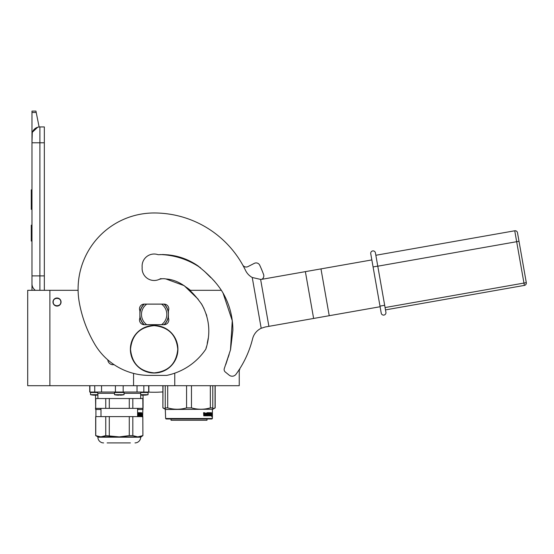 <?xml version="1.0" encoding="UTF-8"?>
<svg xmlns="http://www.w3.org/2000/svg" width="554" height="554" viewBox="0 0 554 554"><rect width="100%" height="100%" fill="white"/><g stroke="black" fill="none" stroke-linecap="round" stroke-linejoin="round"><path stroke-width="0.83" d="M239.245 369.573L239.245 385.702L174.752 385.702L174.752 373.167M78.1 290.31L27.7 290.31L27.7 385.702L174.752 385.702M221.392 290.31L189.53 290.31M133.556 385.702L133.556 373.396M57.014 297.997A4.044 4.044 0 0 0 52.976 302.034A4.044 4.044 0 0 0 57.014 306.078A4.044 4.044 0 0 0 61.058 302.034A4.044 4.044 0 0 0 57.014 297.997M113.937 364.615L113.979 364.608A5.152 5.152 0 0 1 107.815 359.878M49.888 385.702L49.888 290.31M111.797 364.58L112.954 364.712M139.892 312.262A14.418 14.418 0 0 1 144.054 304.098M164.053 304.098L144.248 304.098A4.751 4.751 0 0 0 139.892 310.752L139.892 318.044A4.751 4.751 0 0 0 144.248 324.699L164.053 324.699A4.751 4.751 0 0 0 168.416 318.044L168.416 310.752A4.751 4.751 0 0 0 164.053 304.098A4.751 4.751 0 0 1 164.247 304.098A14.418 14.418 0 0 1 168.416 312.262M139.892 316.528A14.418 14.418 0 0 0 144.054 324.692M164.247 324.692A14.418 14.418 0 0 0 168.416 316.528M60.815 302.034C61.051 297.131 52.976 297.131 53.212 302.034C52.976 306.944 61.051 306.944 60.815 302.034M39.902 290.31L39.902 275.892L44.341 275.892L44.341 126.935L39.902 126.935A7.922 7.922 0 0 0 31.98 134.857L31.98 142.78L32.284 132.683M44.341 275.892L44.341 290.31M31.98 290.31L31.98 142.78L44.341 142.78M39.902 126.935L39.902 275.892L31.98 275.892L31.98 283.814A7.922 7.922 45.2 0 0 35.366 290.31M31.98 242.61L31.98 250.54L31.98 242.61M31.98 112.483L31.98 111.091L35.941 111.091L36.218 112.483L31.98 112.483L31.98 134.857M32.464 132.122L37.686 127.254M36.218 112.483L39.112 126.977M35.941 111.091L31.98 111.091M31.98 225.18L31.266 225.18L31.266 241.032L31.98 241.032M31.98 189.849L31.266 189.849L31.266 194.98L31.98 194.98M31.98 204.558L31.266 204.558L31.266 194.98M31.98 209.35L31.266 209.35L31.266 204.558M31.98 190.327L31.266 190.327M148.853 385.702L148.853 392.045L89.727 392.045L89.727 385.702M142.814 398.541L142.904 408.367L142.814 398.541L95.683 398.541L95.683 408.367L95.766 398.541M95.683 435.61L100.766 436.891L97.899 436.891L95.683 435.61L95.683 416.608L105.759 416.608L105.759 435.61L119.29 436.891L99.007 436.718M95.766 435.61L95.766 416.608M130.384 442.909L107.116 442.909M103.605 442.909A5.706 5.706 44.6 0 1 97.899 437.203L97.899 436.891M134.982 442.909A5.706 5.706 -44.6 0 0 140.681 437.203L97.899 437.203M142.904 435.61L142.814 416.608L142.904 435.61L140.681 437.203M140.681 436.891L119.29 436.891L129.283 435.61L129.283 416.608L105.759 416.608M129.283 435.61L132.822 435.61L137.814 436.891L142.814 435.61M100.766 436.891L105.759 435.61M132.822 435.61L132.822 416.608L129.283 416.608M142.814 416.608L132.822 416.608M109.297 435.61L109.297 416.608M100.987 408.367L100.987 416.608M137.593 408.367L137.593 416.608M142.814 408.367L129.283 408.367L129.283 398.541L109.297 398.541L109.297 408.367L105.759 408.367L105.759 398.541M95.766 408.367L105.759 408.367M129.283 408.367L109.297 408.367M132.822 408.367L132.822 398.541M120.537 395.175L119.29 394.988L120.557 395.168A22.181 22.181 0 0 0 122.462 394.981L122.462 394.988A22.188 22.188 0 0 0 124.048 394.697L114.54 394.697L114.54 392.516L124.048 392.516L123.57 392.045M119.29 392.045C124.809 392.045 124.809 392.045 119.29 392.045C113.771 392.045 113.771 392.045 119.29 392.045M119.29 394.988L118.819 394.981L119.29 394.988M116.125 394.981L116.125 394.981A22.181 22.181 0 0 0 118.023 395.168L118.812 395.175M97.899 394.697L90.524 394.697L90.524 392.516L97.622 392.516M96.541 395.168L95.274 394.988L96.541 395.168A22.181 22.181 0 0 0 97.899 395.05M97.899 398.541L97.899 393.312L96.631 392.045L95.274 392.045M95.274 394.988L94.803 394.981L95.274 394.988M94.803 395.168L94.007 395.168A22.181 22.181 0 0 1 92.109 394.981L92.109 394.981M144.573 395.168L143.306 394.988L144.573 395.168A22.181 22.181 0 0 0 146.478 394.981L146.478 394.988A22.188 22.188 0 0 0 148.063 394.697L140.681 394.697M124.048 393.312L140.681 393.312C140.314 393.125 140.737 392.703 141.949 392.045L143.846 392.045L143.846 385.702M143.306 394.988L142.828 394.981L143.306 394.988M142.828 395.168L142.039 395.168A22.181 22.181 0 0 1 140.681 395.05M95.918 416.608L95.918 409.475L95.523 407.876L95.523 409.247M142.662 416.608L142.904 407.876M95.523 392.045L95.523 392.516M95.523 394.981L95.683 407.876M143.064 408.859L143.064 409.247M143.064 392.045L143.064 392.516M143.064 394.981L143.064 407.876M138.673 408.367L137.593 408.596M100.987 408.596L99.914 408.367M142.662 409.475L137.593 409.475M100.987 409.475L95.918 409.475M142.073 413.769L141.976 414.738M141.388 413.63L141.831 412.785L141.291 414.738M141.672 413.769L142.385 413.769L142.288 414.738L141.499 414.738M142.385 413.769L141.99 414.849L141.519 414.849L142.302 414.849L142.406 413.769L142.406 415.798L142.094 414.849M141.879 415.812L141.332 415.812L142.191 415.812L142.059 416.809L142.406 415.798M141.519 414.849L141.332 415.812M138.791 415.812L137.593 415.812L138.791 415.812M140.868 415.23L140.778 415.812L139.532 415.812L139.407 413.374L138.465 413.277L138.465 414.053L139.192 414.302L138.922 415.569M139.192 414.302L139.192 415.569M138.202 413.277L138.202 414.053M141.159 412.688L141.076 415.812L139.532 415.812M140.868 414.053L140.868 414.641M140.945 412.688L140.945 414.053L140.391 414.053L140.654 414.641M140.287 412.688L140.287 415.23L140.91 415.23L140.945 414.641L140.391 414.641M140.287 415.23L139.746 415.133M140.003 414.053L140.003 414.641M140.023 412.688L140.023 414.053L139.407 414.053M139.379 412.938L138.202 412.688L139.532 412.688L139.379 413.284M139.656 412.938L139.656 414.053M137.593 412.688L137.828 415.23L138.867 415.133L138.057 414.392L138.202 412.688M139.982 415.23L139.656 414.641L139.982 415.23M138.555 414.641L138.202 414.641M211.912 418.983L212.404 418.505L211.912 418.983L166.117 418.983L165.639 418.505L165.244 407.876L165.244 409.247L162.89 407.876L163.001 385.702M212.404 418.505L212.404 409.475L212.39 418.505L165.639 418.505M165.244 385.702L165.244 407.876L167.696 407.876L167.696 385.702M212.784 408.859L212.784 407.876L210.333 407.876C204.045 409.69 197.757 409.69 191.469 407.876L186.566 407.876C180.272 409.69 173.984 409.69 167.696 407.876M212.784 385.702L212.784 407.876M210.333 385.702L210.333 407.876M191.469 385.702L191.469 407.876M186.566 385.702L186.566 407.876M165.639 409.475L212.784 409.247M212.113 413.769L212.009 414.738L211.219 414.738L211.012 415.812L211.012 413.803L211.552 412.785L211.393 413.769L212.113 413.769L211.697 414.738M211.815 413.769L211.711 414.849L211.24 414.849L212.023 414.849L212.134 413.769L212.134 415.798L211.815 414.849M211.6 415.812L211.053 415.812L211.912 415.812L211.78 416.809L212.134 415.798M211.24 414.849L211.053 415.812M205.139 413.277L204.848 415.812L203.761 415.812L205.07 415.812L205.139 413.277L206.323 413.277L206.393 414.053L205.631 414.053L205.631 414.641L206.157 414.641M206.157 414.053L205.631 414.053M206.095 415.23L205.423 415.23L206.323 415.23L206.393 414.641L205.631 414.641M208.519 415.812L205.423 415.812L208.519 415.812M210.589 415.23L210.499 415.812L209.26 415.812L209.135 413.374L208.186 413.277L208.186 414.053L208.913 414.302L208.643 415.569M208.913 414.302L208.913 415.569M207.93 413.277L207.93 414.053M210.887 412.688L210.797 415.812L209.26 415.812M210.589 414.053L210.589 414.641M210.672 412.688L210.375 414.641M210.014 412.688L210.014 415.23L210.631 415.23L210.672 414.641L210.118 414.641M209.731 414.053L209.731 414.641M209.751 412.688L209.751 414.053L209.135 414.053M209.1 412.938L207.923 412.688L209.26 412.688L209.1 413.284M209.377 412.938L209.377 414.053M207.556 415.23L207.189 412.688L207.556 412.688L207.556 415.23L208.595 415.133L207.778 414.392L207.923 412.688M207.189 412.688L207.189 415.23L206.566 415.23L206.566 412.938L206.808 415.23M204.89 412.688L204.703 414.053L204.031 414.053L203.553 412.688L203.761 415.812M203.553 412.688L204.038 412.688L204.239 414.053M205.423 415.23L205.423 415.812M209.703 415.23L209.377 414.641L209.751 414.641L209.467 415.133M204.114 415.23L204.703 415.23L204.703 414.641L204.038 414.641L204.114 415.23M204.038 414.641L203.914 415.23M208.276 414.641L207.923 414.641M207.002 418.983L207.002 420.251L171.027 420.251L171.027 418.983M165.244 408.755L163.001 407.876M212.404 409.475L215.181 407.876L212.784 408.769M215.063 385.702L215.063 407.876M207.016 418.983L207.002 420.251M371.845 259.923L262.582 279.188A21.094 18.268 80 0 1 260.615 279.41L252.236 277.485A15.844 15.844 0 0 1 245.554 270.449A101.417 101.417 0 0 0 154.15 212.978A76.064 76.064 0 0 0 79.333 302.713A126.769 126.769 0 0 0 94.249 343.314L94.478 343.715A63.385 63.385 0 0 0 149.372 375.404L166.657 375.404A62.277 62.277 0 0 0 205.839 349.138C210.811 333.674 209.537 318.882 202.002 304.755C193.588 292.581 181.664 279.992 165.992 278.974A12.68 12.68 0 0 0 158.645 279.618A12.043 12.043 0 0 1 142.17 267.257A12.043 12.043 0 0 1 157.696 254.556A3.172 3.172 0 0 0 159.012 254.674C172.46 254.085 184.856 257.416 196.206 264.68C206.344 272.326 216.42 281.827 222.971 292.893C229.536 304.43 232.839 316.909 232.874 330.322L230.54 349.726L224.384 368.299A3.172 3.172 0 0 0 225.305 372.011L229.183 375.155A4.751 4.751 0 0 0 236.011 374.269A101.417 101.417 0 0 0 252.589 338.792A15.844 15.844 0 0 1 261.19 328.28L265.221 326.992L380.099 306.736M205.839 349.138L206.42 346.797M207.224 343.341L208.283 338.03M206.787 315.967L206.185 314.028M204.024 308.599L201.234 303.488M198.214 299.264L184.184 285.663L165.992 278.974M225.797 364.504L227.68 358.757M227.978 357.898L229.141 354.518M230.471 350.01L232.264 320.704L222.999 292.948M214.73 281.494L212.611 279.334M210.797 277.609L204.211 271.086M198.782 266.453L196.718 265.02M176.975 256.357L175.507 256.017M168.991 254.93L162.537 254.494M164.019 324.699A14.259 14.259 0 0 0 164.06 324.658L161.595 324.658A12.68 12.68 0 0 0 161.595 304.139L164.06 304.139A14.259 14.259 0 0 1 164.06 324.658L162.862 324.658M144.289 304.098A14.259 14.259 0 0 0 144.289 324.699M162.862 304.139L164.06 304.139A14.259 14.259 0 0 0 164.019 304.098M145.446 324.658L161.595 324.658M145.446 304.139L146.706 304.139A12.68 12.68 0 0 0 146.706 324.658M146.706 304.139L161.595 304.139M177.779 349.255C176.373 363.604 168.499 371.478 154.15 372.884C139.809 371.478 131.928 363.604 130.529 349.255C131.928 334.914 139.809 327.04 154.15 325.634C168.499 327.04 176.373 334.914 177.779 349.255M177.924 349.255A23.767 23.767 0 0 1 154.15 373.029A23.767 23.767 0 0 1 130.384 349.255A23.767 23.767 0 0 1 154.15 325.489A23.767 23.767 0 0 1 177.924 349.255A23.767 23.767 0 0 1 154.15 373.029A23.767 23.767 0 0 1 130.384 349.255M190.41 290.31A51.66 51.66 0 0 0 186.234 287.221M162.031 278.773A51.66 51.66 0 0 0 160.522 278.662A12.043 12.043 0 0 1 142.108 268.441M147.724 392.066A110.925 110.925 0 0 0 162.89 391.907M261.876 279.292A3.961 3.961 0 0 0 263.586 274.528A116.472 116.472 0 0 0 259.722 265.207A3.961 3.961 0 0 0 254.334 263.351L247.977 266.592A3.961 3.961 0 0 1 242.721 264.992M239.245 369.698L239.723 369.698L239.723 368.832A101.417 101.417 0 0 0 252.589 338.785M200.61 267.866A75.746 75.746 0 0 0 160.473 254.549M384.67 305.289L375.425 252.853A2.375 2.375 0 0 0 372.669 250.927A2.375 2.375 124.7 0 0 370.744 253.677L381.228 313.135L379.989 306.113L384.67 305.289L385.909 312.311L377.78 266.197L516.667 241.703L523.959 283.059L385.072 307.553M383.984 315.067A2.375 2.375 98 0 0 385.909 312.311A2.375 2.375 -55.6 0 1 383.984 315.067A2.375 2.375 35.6 0 1 381.228 313.135A2.375 2.375 -118 0 0 383.984 315.067A2.375 2.375 -55.6 0 0 385.909 312.311A2.375 2.375 98 0 1 383.984 315.067A2.375 2.375 -118 0 1 381.228 313.135M372.669 250.927A2.375 2.375 0 0 0 370.744 253.677A2.375 2.375 0 0 1 372.669 250.927A2.375 2.375 0 0 1 375.425 252.853M524.375 285.4L385.48 309.894L524.375 285.4L523.959 283.059L526.3 282.651L519.008 241.295L526.3 282.651A2.375 2.375 0 0 1 524.375 285.4A2.375 2.375 0 0 0 526.3 282.651A2.375 2.375 0 0 1 524.375 285.4M514.742 230.783L516.667 241.703L519.008 241.295L517.491 232.708A2.375 2.375 0 0 0 514.742 230.783L375.854 255.269M89.907 385.702L89.907 392.045M94.734 385.702L94.734 392.045M101.548 385.702L101.548 392.045M115.412 385.702L115.412 392.045M123.175 385.702L123.175 392.045M137.032 385.702L137.032 392.045M148.68 385.702L148.68 392.045M97.899 393.312L114.54 393.312M140.958 392.516L148.063 392.516L147.586 392.045M261.19 328.28L252.236 277.485M268.898 326.348L260.615 279.41M313.626 318.46L305.372 271.64M329.228 315.711L320.974 268.891M373.084 266.945L377.766 266.121M140.681 398.541L140.681 393.312M124.048 394.697L124.048 392.516M114.54 394.697A22.188 22.188 0 0 0 116.125 394.988M114.54 392.516L115.01 392.045M90.524 394.697A22.188 22.188 0 0 0 92.109 394.988M90.524 392.516L90.995 392.045M148.063 394.697L148.063 392.516M162.89 407.876L162.89 385.702M215.181 407.876L215.181 385.702"/></g></svg>
